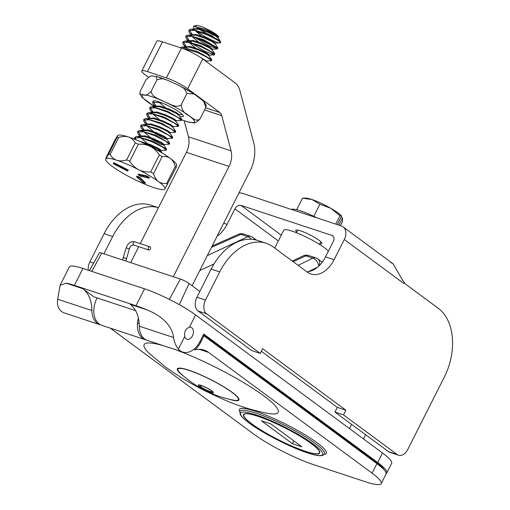 <?xml version="1.0" encoding="UTF-8"?>
<svg xmlns="http://www.w3.org/2000/svg" width="510" height="510" viewBox="0 0 510 510"><rect width="100%" height="100%" fill="white"/><g stroke="black" fill="none" stroke-linecap="round" stroke-linejoin="round"><path stroke-width="0.76" d="M100.814 324.947A19.826 13.394 -71.7 0 1 99.852 324.685A19.826 13.394 -71.7 0 1 91.915 310.533A33.826 22.854 108.3 0 0 82.818 288.692L93.865 296.852L135.583 310.635M82.818 288.692L66.217 283.203A40.596 6.477 26.8 0 1 74.409 285.383L135.985 305.719A40.596 6.477 26.8 0 1 146.784 309.825L130.184 304.336A33.826 22.854 -71.7 0 1 139.281 326.183A19.826 13.394 108.3 0 0 147.218 340.336L182.739 352.072A19.826 13.394 108.3 0 0 200.028 341.426L203.751 334.056L377.687 462.525A47.36 7.561 26.8 0 1 386.803 472.923A47.36 7.561 26.8 0 1 386.166 473.541M66.217 283.203L60.103 285.288L57.662 299.217L91.915 310.533M139.281 326.183L173.534 337.499C171.921 323.62 158.438 314.262 146.784 309.825M173.534 337.499C174.312 342.248 175.924 346.105 178.379 349.063A19.826 13.394 108.3 0 0 182.739 352.072M99.852 324.685L64.33 312.955A19.826 13.394 -71.7 0 1 59.963 309.946C57.726 307.058 56.961 303.482 57.662 299.217M386.803 472.923L391.623 463.386A47.36 7.561 -153.2 0 0 382.506 452.982L195.61 314.944A40.596 6.477 -153.2 0 0 144.521 288.813L82.951 268.477A40.596 6.477 -153.2 0 0 69.385 266.915L60.103 285.288M184.709 336.53C184.065 331.806 185.64 328.689 189.433 327.178A6.292 4.252 -71.7 0 1 190.931 327.273A6.292 4.252 -71.7 0 1 192.474 335.841A6.292 4.252 -71.7 0 1 186.985 339.22A6.292 4.252 -71.7 0 1 184.709 336.53L178.379 349.063M199.824 291.452L189.108 283.534A6.936 1.109 -153.2 0 0 180.374 279.072L101.751 253.094A6.936 1.109 -153.2 0 0 99.437 252.826L89.435 270.619M274.737 248.083L283.751 230.233A25.372 4.048 26.8 0 1 287.825 229.984A25.372 4.048 26.8 0 1 310.418 239.19A25.372 4.048 26.8 0 1 328.363 251.264M319.215 265.678A7.58 5.457 -53.6 0 0 317.921 258.978A7.58 5.457 -53.6 0 0 316.793 258.398A7.58 5.119 108.3 0 0 315.792 257.875A7.58 5.119 108.3 0 0 312.808 258.143A7.58 4.87 63.8 0 1 318.801 266.073M308.786 255.561A7.58 7.58 0 0 0 303.208 255.892A7.58 4.711 65 0 1 305.809 255.829A7.58 5.119 -71.7 0 1 308.792 255.561A7.58 5.119 -71.7 0 1 309.787 256.084M254.445 239.636A7.58 5.457 -53.6 0 0 252.941 237.513A7.58 5.457 -53.6 0 0 251.812 236.927A7.58 5.119 108.3 0 0 250.824 236.41A7.58 5.119 108.3 0 0 247.834 236.672A7.58 4.711 65 0 1 251.251 239.247M256.46 240.108L252.941 237.513A7.58 7.58 0 0 0 250.824 236.41L243.818 234.096A7.58 7.58 0 0 0 238.368 234.364A7.58 4.552 66.1 0 1 240.835 234.364A7.58 5.119 -71.7 0 1 243.818 234.096A7.58 5.119 -71.7 0 1 244.813 234.613M202.993 335.561L203.917 335.861L200.812 342.006A21.229 14.344 -71.7 0 1 194.947 349.796A33.826 22.854 -71.7 0 1 204.121 350.083A33.826 22.854 -71.7 0 1 208.565 352.397L372.096 473.178A47.36 7.561 26.8 0 1 381.212 483.576A47.36 7.561 26.8 0 1 365.389 481.759L313.287 464.546A47.36 7.561 26.8 0 1 253.687 434.055L110.262 328.128M381.212 483.576L386.032 474.039A47.36 7.561 -153.2 0 0 376.915 463.641L203.917 335.861M192.085 285.74L250.059 170.971A30.447 20.572 -71.7 0 0 253.75 142.998L240 90.92A21.987 14.854 108.3 0 0 234.849 82.677L202.731 58.962A16.913 2.697 -153.2 0 0 181.445 48.074L166.387 77.877A16.913 2.697 26.8 0 1 187.674 88.766L219.791 112.487A8.46 5.712 -71.7 0 1 221.773 115.655L231.068 150.877L188.439 136.795A16.913 11.43 -71.7 0 1 186.392 152.331L229.016 166.413A16.913 11.43 108.3 0 0 231.068 150.877M193.723 349.395L194.947 349.796M138.388 318.132A19.826 13.394 108.3 0 0 145.325 339.711A19.826 13.394 108.3 0 0 146.287 339.972M145.325 339.711L101.745 325.316A19.826 13.394 -71.7 0 1 97.098 297.916M147.441 71.623L162.499 41.814A16.913 2.697 -153.2 0 0 156.85 41.163L141.793 70.973A16.913 2.697 26.8 0 1 147.441 71.623L166.387 77.877M148.48 77.22L145.05 74.683A16.913 2.697 26.8 0 1 141.793 70.973M130.662 262.65L138.733 246.668M140.275 243.621L186.392 152.331M188.439 136.795L184.218 120.813M162.499 41.814L181.445 48.074M229.016 166.413L173.292 276.732M305.413 451.369A42.623 6.802 26.8 0 1 263.683 431.728A42.623 6.802 26.8 0 1 243.57 414.573A42.623 6.802 26.8 0 1 284.682 427.718A42.623 6.802 26.8 0 1 319.662 453.007A42.623 6.802 26.8 0 1 305.413 451.369M175.198 349.579A75.097 11.985 26.8 0 1 258.882 392.394A75.097 11.985 26.8 0 1 267.712 413.374C240.879 407.987 225.305 400.611 204.58 390.603C190.306 383.431 177.225 375.507 165.336 366.849L149.487 353.653A75.097 11.985 26.8 0 1 163.735 345.793M177.939 369.195A34.508 5.508 26.8 0 1 177.729 368.475M239.037 399.445A34.508 5.508 26.8 0 1 238.329 399.7M228.99 399.171A34.508 5.508 -153.2 0 0 238.941 399.993A34.508 5.508 -153.2 0 0 222.653 386.108A34.508 5.508 -153.2 0 0 188.872 370.203A34.508 5.508 -153.2 0 0 177.34 368.877A34.508 5.508 -153.2 0 0 183.906 376.399M292.37 443.668L261.388 420.788L270.861 423.918L301.837 446.798L292.37 443.668L293.792 440.85M305.229 451.229A42.285 6.745 -153.2 0 0 319.356 452.854A42.285 6.745 -153.2 0 0 284.656 427.769A42.285 6.745 -153.2 0 0 243.869 414.726A42.285 6.745 -153.2 0 0 263.829 431.747A42.285 6.745 -153.2 0 0 305.229 451.229M211.28 390.481A6.942 1.109 26.8 0 1 212.141 391.329L212.141 391.329A6.942 1.109 26.8 0 1 205.543 389.576A6.942 1.109 26.8 0 1 200.213 385.305L200.213 385.305A6.942 1.109 26.8 0 1 201.405 385.496M189.248 370.483A33.826 5.4 26.8 0 1 222.366 386.07A33.826 5.4 26.8 0 1 238.336 399.687A33.826 5.4 26.8 0 1 233.242 400.089A108.254 108.254 0 0 1 180.648 373.518A33.826 5.4 26.8 0 1 177.945 369.183A33.826 5.4 26.8 0 1 189.248 370.483M238.827 398.718A33.826 5.4 26.8 0 1 238.82 398.737A33.826 5.4 26.8 0 1 238.546 399.056M178.328 368.634A33.826 5.4 26.8 0 1 178.43 368.226A33.826 5.4 26.8 0 1 178.436 368.214L177.945 369.183M162.212 153.032L160.873 151.17L161.249 150.424L158.476 148.391L150.59 144.636L140.69 141.589M160.828 151.005L158.1 149.137L150.214 145.382L145.025 143.488M164.239 144.483L161.491 142.43L153.599 138.675L144.98 135.858L140.454 136.068L140.071 136.814M140.843 137.827L147.282 143.367M149.921 138.153L160.089 143.954L163.863 145.229L161.115 143.176L153.223 139.421L144.604 136.603L136.795 136.438L134.978 137.152L136.125 139.861M146.905 144.113L157.08 149.914L160.854 151.196M167.255 138.522L164.5 136.47L156.615 132.715L147.989 129.897L143.463 130.107L143.081 130.847M143.858 131.867L150.297 137.407M152.93 132.192L163.104 137.987L166.878 139.268L164.124 137.209L156.238 133.461L147.613 130.643L139.804 130.477L137.987 131.191L140.97 135.698M170.263 132.562L167.509 130.503L159.624 126.748L151.005 123.936L146.478 124.147L146.096 124.886M146.867 125.906L153.306 131.446M169.887 133.308L167.133 131.248L159.248 127.494L150.629 124.682L142.813 124.516L141.002 125.23L143.979 129.738M173.279 126.601L170.525 124.542L162.639 120.787L154.014 117.976L149.36 118.422M172.896 127.347L170.149 125.288L162.263 121.533L153.637 118.722L145.828 118.556L144.011 119.263L146.995 123.771M176.288 120.641L173.534 118.581L165.648 114.826L157.029 112.015L152.496 112.225L152.12 112.965M152.892 113.985L159.33 119.525M175.912 121.386L173.158 119.327L165.272 115.572L156.646 112.761L148.837 112.595L147.02 113.303L150.004 117.81M179.297 114.68L176.543 112.621L168.657 108.866L160.038 106.055L155.512 106.258L155.129 107.004M178.921 115.426L176.167 113.367L168.281 109.612L159.662 106.794L151.852 106.628L150.036 107.342L153.013 111.849M158.916 102.057L165.355 107.604M206.403 61.021L199.945 57.063M209.087 55.724L209.431 55.035L206.658 53.002L198.772 49.247L190.153 46.435L185.5 46.888M209.036 55.807L206.282 53.748L198.396 49.993L189.777 47.181L181.962 47.016L180.189 47.653M212.428 49.1L209.674 47.041L201.788 43.286L193.162 40.475L188.592 40.762M189.031 42.445L195.47 47.985M212.045 49.846L209.298 47.787L201.405 44.032L192.786 41.221L189.822 40.877L191.652 42.317M215.112 43.803L215.456 43.114L212.683 41.08L204.797 37.326L196.178 34.514L191.645 34.725L191.269 35.464M192.04 36.484L198.479 42.024M215.061 43.886L212.307 41.826L204.421 38.071L195.795 35.254L187.986 35.088L186.169 35.802L189.153 40.309M218.446 37.179L215.692 35.12L207.806 31.365L199.187 28.547L194.661 28.758L194.278 29.503M195.049 30.517L201.488 36.063M218.07 37.918L215.316 35.866L207.43 32.111L198.811 29.293L191.001 29.127L189.184 29.841L192.162 34.349M191.556 34.89L189.306 32.474L188.808 30.587L194.661 30.415L206.365 34.527C216.246 39.142 220.9 41.96 220.32 42.98C218.701 43.35 213.371 41.112 204.325 36.267L196.095 30.791M194.393 29.274L193.43 28.139L193.621 26.31L205.677 29.44L214.002 33.501L218.739 37.007A13.126 2.097 26.8 0 1 218.458 37.173L218.121 37.836M213.123 36.28A12.775 2.04 26.8 0 1 206.027 33.112A12.775 2.04 26.8 0 1 199.805 29.529M198.135 28.35A12.775 2.04 26.8 0 1 196.018 26.322M193.621 26.31L196.203 25.5A12.775 2.04 26.8 0 1 208.227 29.657A12.775 2.04 26.8 0 1 218.707 36.867A12.775 2.04 26.8 0 1 218.713 36.898M134.825 139.338L134.602 137.898L140.448 137.725L152.159 141.837L162.524 147.071L166.298 150.169L166.585 149.06L152.535 141.091L136.795 136.438M140.365 136.24L138.114 133.824L137.611 131.937L143.457 131.765L155.174 135.877L165.52 141.104L169.314 144.202L169.69 143.463L155.55 135.131L139.804 130.477M166.298 150.169L161.09 150.488M143.374 130.273L141.123 127.863L140.62 125.983L146.459 125.798L158.183 129.916L168.542 135.144L172.323 138.242L172.699 137.502L158.559 129.17L142.813 124.516M169.314 144.202L164.099 144.528M146.383 124.312L144.139 121.903L143.635 120.016L149.475 119.837L161.192 123.955L171.558 129.189L175.338 132.281L175.714 131.535L161.568 123.21L145.828 118.556M172.323 138.242L167.114 138.567M149.398 118.352L147.148 115.936L146.644 114.049L152.496 113.877L164.207 117.989L174.573 123.229L178.347 126.321L178.723 125.575L164.583 117.243L148.837 112.595M175.338 132.281L174.981 132.421M152.407 112.391L150.157 109.975L149.659 108.088L155.505 107.916L167.216 112.028L177.582 117.268L181.356 120.36L181.732 119.614L167.592 111.282L151.852 106.628M178.347 126.321L173.132 126.639M154.039 100.763L153.045 101.382L156.028 105.889M181.356 120.36L180.999 120.5M155.416 106.431L153.166 104.008L152.668 102.127L161.874 102.899M180.782 47.851L197.332 52.415L207.697 57.649L211.471 60.741L211.752 59.638L197.708 51.669L181.962 47.016M185.532 46.812L183.288 44.402L182.784 42.508L188.636 42.343L200.341 46.448L210.713 51.688L214.487 54.78L214.767 53.677L200.717 45.709L184.977 41.055L183.16 41.763L186.144 46.27M211.471 60.741L206.263 61.066M186.571 47.698L185.767 47.016M188.547 40.851L186.297 38.435L185.793 36.548L191.652 36.382L203.356 40.488L213.722 45.728L217.496 48.82L217.872 48.074L203.732 39.742L187.986 35.088M214.487 54.78L204.912 51.344L191.275 43.063M189.586 41.737L188.776 41.055M220.524 42.814A16.913 2.697 -153.2 0 0 220.562 42.751A16.913 2.697 -153.2 0 0 220.562 42.26A16.913 2.697 -153.2 0 0 218.063 39.614L206.741 33.781L191.001 29.127M196.879 37.944L217.183 48.195M217.496 48.82L207.927 45.377L194.284 37.096M136.552 176.747L142.366 182.242L145.146 183.358L139.326 177.862L136.552 176.747L136.852 176.154L139.632 177.27L139.326 177.862M139.632 177.27L145.446 182.765L145.146 183.358M113.188 163.684L113.826 162.658L128.278 170.047L127.978 170.646L113.526 163.257L113.188 163.684L127.64 171.079L127.978 170.646M113.826 162.658L113.526 163.257M138.127 174.732L138.433 174.133L147.065 176.026L149.5 177.576L149.2 178.175L146.765 176.626L138.127 174.732L140.569 176.281L149.2 178.175M147.065 176.026L146.765 176.626M170.289 158.38A33.15 5.291 26.8 0 1 176.76 165.151L176.192 167.388A35.184 5.616 -153.2 0 0 175.3 166.33C174.114 162.633 172.444 159.981 170.289 158.38C168.121 156.787 165.412 156.2 162.148 156.621A35.184 5.616 -153.2 0 0 159.311 154.925C156.806 151.049 153.835 148.231 150.399 146.466A33.15 5.291 26.8 0 1 170.289 158.38M117.759 135.443A33.15 5.291 26.8 0 1 117.835 135.386A33.15 5.291 26.8 0 1 128.565 137.037A33.15 5.291 26.8 0 1 150.399 146.466C146.957 144.712 142.94 143.954 138.357 144.202A35.184 5.616 -153.2 0 0 135.246 142.857C133.499 139.88 131.268 137.942 128.565 137.037C125.855 136.151 122.585 136.272 118.753 137.413A35.184 5.616 -153.2 0 0 117.192 137.209L117.574 135.622L114.833 140.225L106.214 157.284L105.831 158.871L108.579 154.262A35.184 5.616 26.8 0 1 110.141 154.466C111.888 157.45 114.119 159.388 116.822 160.287A33.15 5.291 -153.2 0 0 105.831 158.871A33.15 5.291 -153.2 0 0 105.646 159.522A33.15 5.291 -153.2 0 0 112.123 166.292A33.15 5.291 -153.2 0 0 132.013 178.207A33.15 5.291 -153.2 0 0 153.848 187.635A33.15 5.291 -153.2 0 0 164.571 189.286A33.15 5.291 -153.2 0 0 164.832 189.051L164.653 189.229M220.562 42.751L215.297 43.178M176.192 167.388L164.832 189.051A33.15 5.291 -153.2 0 0 158.54 181.63C160.707 183.217 163.417 183.804 166.681 183.39L175.3 166.33M166.681 183.39A35.184 5.616 26.8 0 1 167.58 184.441M162.148 156.621L153.529 173.674C154.715 177.378 156.385 180.024 158.54 181.63A33.15 5.291 -153.2 0 0 138.656 169.715C142.099 171.468 146.115 172.221 150.699 171.978A35.184 5.616 26.8 0 1 153.529 173.674M138.656 169.715A33.15 5.291 -153.2 0 0 116.822 160.287C119.531 161.179 122.802 161.052 126.633 159.917A35.184 5.616 26.8 0 1 129.738 161.256C132.243 165.125 135.214 167.949 138.656 169.715M105.646 159.522L105.831 158.871M108.579 154.262L117.192 137.209M118.753 137.413L110.141 154.466M126.633 159.917L135.246 142.857M138.357 144.202L129.738 161.256M150.699 171.978L159.311 154.925M220.562 42.26L219.976 40.558L218.063 39.614M205.708 104.41L206.155 105.079L205.842 107.425L203.675 101.286L194.17 93.993L186.953 93.477L184.429 88.727L179.577 85.744L167.605 80.268L162.301 78.616L156.997 79.726L156.06 76.353L153.274 76.245C151.591 75.27 149.143 76.494 145.936 79.923L140.123 91.43L139.816 93.776L143.845 94.905C145.535 95.886 147.983 94.656 151.189 91.226C151.706 97.416 159.675 99.029 164.36 101.681C169.454 103.517 175.746 108.451 181.139 104.977C181.949 110.249 184.492 113.768 188.776 115.534C192.085 117.415 195.732 122.4 200.028 118.932C196.828 122.362 194.386 123.592 192.691 122.61L189.057 122.107M153.459 105.819L142.303 97.569L140.25 94.426M156.997 79.726L151.189 91.226M186.953 93.477L181.139 104.977M205.842 107.425L200.028 118.932M153.134 101.241A16.913 2.697 26.8 0 1 153.172 101.133A16.913 2.697 26.8 0 1 169.486 106.348A16.913 2.697 26.8 0 1 183.37 116.382A16.913 2.697 26.8 0 1 182.37 116.752A16.913 2.697 26.8 0 1 179.628 116.305M126.027 258.385L123.292 257.639L126.027 258.385M148.251 248.128A1.689 1.141 108.3 0 0 148.831 250.008A1.689 1.141 108.3 0 0 150.45 248.759A1.689 1.141 108.3 0 0 149.895 246.795A1.689 1.141 108.3 0 0 148.251 248.128M123.802 257.843L126.544 258.583L123.802 257.843M138.796 320.255L137.949 319.974M404.035 282.993L438.249 308.263A53.276 35.993 108.3 0 1 444.28 377.177L407.764 449.469A10.653 7.197 -71.7 0 1 398.476 455.188A10.653 7.197 -71.7 0 1 397.073 454.461L343.53 414.911L345.901 410.219L337.32 407.382L334.949 412.08L388.499 451.624A10.653 7.197 108.3 0 0 389.895 452.357A10.653 7.197 108.3 0 0 391.457 452.606M337.32 407.382L261.318 351.25M206.69 313.848L260.234 353.392L251.659 350.561L198.109 311.011L206.69 313.848A10.653 7.197 -71.7 0 1 205.485 300.065L196.905 297.228A10.653 7.197 108.3 0 0 198.109 311.011M390.526 262.338L393.076 263.817L403.053 280.984L404.341 282.279A12.253 8.817 -53.6 0 1 404.028 282.993A12.253 8.817 126.4 0 1 403.799 283.464L344.307 239.522L334.107 259.705A26.635 17.997 108.3 0 1 310.877 274.017A26.635 17.997 108.3 0 1 307.377 272.193L273.169 246.929A53.276 35.993 108.3 0 0 266.169 243.283A53.276 35.993 108.3 0 0 219.708 271.9L211.134 269.063L196.905 297.228M211.134 269.063A53.276 35.993 -71.7 0 1 257.588 240.452L266.169 243.283M334.107 259.705L325.533 256.874A26.635 17.997 -71.7 0 1 306.835 271.792M325.533 256.874L333.355 241.383A5.329 3.831 -53.6 0 0 332.794 235.869A5.329 3.831 -53.6 0 0 331.997 235.454L333.419 236.506M93.649 263.115L89.868 261.866A10.653 7.197 108.3 0 0 88.306 270.243M89.868 261.866L104.097 233.701A53.276 35.993 -71.7 0 1 150.552 205.09L158.425 207.691A53.276 35.993 108.3 0 0 112.672 236.538L103.944 253.821M217.152 236.117A26.635 17.997 108.3 0 0 227.071 224.349L234.9 208.858L278.345 240.943M219.708 271.9L205.485 300.065M260.234 353.392L262.605 348.7L345.901 410.219M319.776 243.697A14.65 2.34 -153.2 0 0 321.887 243.506A14.65 2.34 -153.2 0 0 319.062 240.293A14.65 2.34 -153.2 0 0 304.974 232.534A14.65 2.34 -153.2 0 0 295.73 230.297A14.65 2.34 -153.2 0 0 296.826 232.107M281.271 235.142L241 205.396L331.997 235.454M241 205.396A5.329 3.831 -53.6 0 0 234.9 208.858M344.307 239.522A12.253 8.817 -53.6 0 0 343.007 226.835A12.253 8.817 -53.6 0 0 341.184 225.892L242.722 193.366A12.253 8.817 -53.6 0 0 238.871 193.124M343.53 414.911L334.949 412.08M330.786 208.278L319.91 204.178L312.018 199.544A21.108 3.366 26.8 0 1 330.786 208.278A21.108 3.366 26.8 0 1 341.343 215.736L341.592 216.1L339.979 215.698L330.786 208.278M304.865 198.282A21.108 3.366 26.8 0 1 305.694 198.122A21.108 3.366 26.8 0 1 312.018 199.544L303.087 198.237M340.393 225.63L342.586 221.289L342.459 217.961L341.094 217.081M342.459 217.961L338.844 225.12M313.79 216.297L319.91 204.178M335.739 224.094L339.979 215.698M337.295 224.61L341.592 216.1M296.641 209.737L302.449 198.237M317.335 218.012A28.012 4.469 -153.2 0 0 291.433 209.457M384.215 469.933A44.695 7.134 -153.2 0 0 375.819 461.907L203.471 334.611M199.741 270.587L213.983 263.931M74.409 285.383L82.951 268.477M189.433 327.178L195.61 314.944M144.521 288.813L135.985 305.719M382.506 452.982L377.687 462.525M91.8 271.397L101.751 253.094M169.326 299.383L180.374 279.072M179.284 304.648L189.108 283.534M293.199 261.719L305.809 255.829L312.808 258.143L298.133 265.366M211.459 247.388L240.835 234.364L247.834 236.672L207.309 255.606M308.563 271.601L317.577 267.163M349.522 428.623L351.524 424.32M199.888 341.7L200.812 342.006M187.674 88.766L202.731 58.962M199.174 349.293L208.565 352.397M204.555 109.969L221.773 115.655M249.409 423.153A46.008 7.344 26.8 0 1 275.47 422.682A46.008 7.344 26.8 0 1 319.968 455.545A46.008 7.344 26.8 0 1 249.409 423.153M239.949 411.232L239.942 411.245A47.36 7.561 26.8 0 1 269.828 418.468A47.36 7.561 26.8 0 1 315.371 443.553A47.36 7.561 26.8 0 1 324.487 453.951L324.494 453.938M324.207 454.391A48.711 7.771 -153.2 0 0 316.92 442.674A48.711 7.771 -153.2 0 0 265.155 414.828A48.711 7.771 -153.2 0 0 239.757 411.729M376.915 463.641L372.096 473.178M205.645 107.814L219.791 112.487M211.854 390.889A8.543 1.364 -153.2 0 0 198.76 384.878A8.543 1.364 -153.2 0 0 207.015 390.979A8.543 1.364 -153.2 0 0 211.854 390.889M181.649 119.793A29.293 4.673 -153.2 0 0 192.691 122.61A29.293 4.673 -153.2 0 0 188.776 115.534A29.293 4.673 -153.2 0 0 164.36 101.681A29.293 4.673 -153.2 0 0 143.845 94.905A29.293 4.673 -153.2 0 0 147.76 101.981A29.293 4.673 -153.2 0 0 154.606 106.533M181.968 87.038A29.293 4.673 26.8 0 1 192.455 92.998M156.889 76.742A29.293 4.673 26.8 0 1 164.615 79.177M149.895 246.795L134.895 241.842A1.689 1.141 108.3 0 0 133.25 243.174A1.689 1.141 108.3 0 0 133.837 245.049A1.689 1.141 108.3 0 0 133.894 245.068M128.928 248.765L126.117 247.898L128.928 248.765M397.073 454.461L388.499 451.624M112.672 236.538L104.097 233.701M227.071 224.349L223.667 223.221M375.819 461.907L375.481 462.583M322.256 262.178L317.921 258.978A7.58 7.58 0 0 0 315.792 257.875L308.792 255.561M212.166 245.986L238.368 234.364M303.208 255.892L292.243 261.018M365.492 434.635L363.534 438.976M239.942 411.245L240.153 414.273C241.364 416.587 244.379 419.513 249.205 423.045C263.083 433.494 292.306 448.29 309.13 453.39C316.149 455.672 320.886 456.246 323.334 455.118L324.487 453.951M319.356 452.854L319.744 452.096M243.869 414.726L244.258 413.961M200.213 385.305L200.149 385.305C203.069 385.974 206.786 387.753 211.299 390.641L212.141 391.329M238.336 399.687L238.82 398.737M163.882 145.21L164.258 144.464M166.923 139.185L167.274 138.503M169.938 133.225L170.283 132.536M172.947 127.264L173.292 126.576M175.963 121.303L176.307 120.615M178.972 115.343L179.316 114.654M206.167 61.5L206.422 61.002M212.096 49.763L212.44 49.075M188.254 41.425L188.585 40.768M134.602 137.898L134.978 137.152M137.611 131.937L137.987 131.191M140.62 125.976L141.002 125.23M143.635 120.016L144.011 119.263M146.644 114.049L147.02 113.303M149.659 108.088L150.036 107.342M152.668 102.127L153.045 101.382M182.784 42.508L183.16 41.763M185.793 36.548L186.169 35.802M188.808 30.587L189.184 29.841M139.823 136.329L138.114 133.824M142.838 130.369L141.123 127.863M145.847 124.408L144.139 121.903M148.856 118.441L147.148 115.936M170.123 132.6L174.981 132.428M151.872 112.48L150.157 109.975M154.881 106.52L153.172 104.014M176.148 120.679L181.005 120.5M179.29 114.712L182.414 114.597M184.996 46.901L183.288 44.402M188.292 41.355L186.297 38.435M209.272 55.099L214.13 54.927M191.301 35.394L189.306 32.474M212.281 49.138L217.139 48.96M194.31 29.433L193.43 28.139M166.585 149.06L163.844 145.044M169.594 143.1L166.853 139.083M172.603 137.139L169.868 133.123M175.619 131.178L172.877 127.162M178.627 125.218L175.886 121.195M181.643 119.251L178.902 115.234M184.977 41.055L189.822 40.877M211.752 59.638L209.017 55.622M214.767 53.677L212.026 49.655M217.776 47.71L215.035 43.694M219.976 40.558L218.05 37.734M181.605 119.869L189.905 122.496M151.802 104.862L154.473 106.533M142.303 97.569L139.81 93.776M204.351 102.051L206.155 105.079M179.577 85.744L194.17 93.993M156.06 76.36L167.605 80.268M125.823 261.05L129.368 248.842C130.19 246.196 131.625 244.915 133.684 245.01L148.831 250.008M122.61 259.985L126.117 247.898C127.965 243.028 130.891 241.007 134.895 241.842M139.173 323.48L137.502 322.932M398.476 455.188L389.895 452.357M393.076 263.817L343.007 226.835M297.84 230.106L296.501 232.764M320.79 241.695L319.445 244.354M305.694 198.122L302.698 198.224"/></g></svg>
